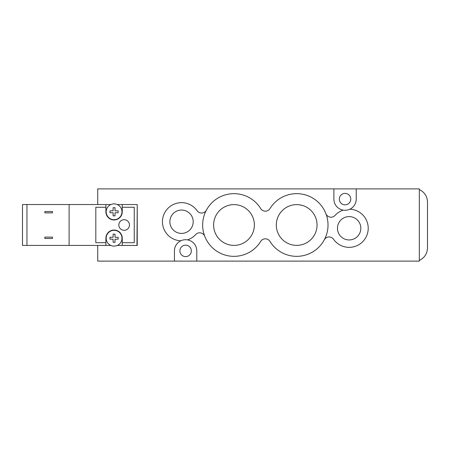 <?xml version="1.0" encoding="UTF-8"?>
<svg xmlns="http://www.w3.org/2000/svg" width="450" height="450" viewBox="0 0 450 450"><rect width="100%" height="100%" fill="white"/><g stroke="black" fill="none" stroke-linecap="round" stroke-linejoin="round"><path stroke-width="0.67" d="M122.254 242.696L122.254 238.219A8.179 8.179 0 0 0 114.075 230.04A8.179 8.179 0 0 0 105.896 238.219L105.896 242.696L95.816 242.696L95.816 207.27L105.896 207.27L105.896 211.781A8.179 8.179 0 0 0 114.075 219.96A8.179 8.179 0 0 0 122.254 211.781L122.254 207.27L134.241 207.27L134.241 242.696L122.254 242.696L122.254 245.424L136.969 245.424L137.239 204.559L137.239 245.441L117.287 245.441M110.863 245.441L97.723 245.424M97.723 245.441L97.723 261.113L174.442 261.113L174.442 250.892A11.177 11.177 0 0 1 180.833 240.795A19.08 19.08 0 0 1 164.756 212.636A19.08 19.08 0 0 1 197.123 210.735A5.451 5.451 0 0 0 206.381 210.172M325.918 213.716A5.451 5.451 0 0 0 335.036 215.426A19.08 19.08 0 0 1 343.232 210.133A11.177 11.177 0 0 1 333.883 199.108L333.883 188.888L97.723 188.888L97.723 204.542M419.321 260.432C424.502 257.873 427.224 253.71 427.5 247.939L427.5 202.061C427.247 196.279 424.519 192.116 419.321 189.568M204.75 236.284A5.451 5.451 0 0 0 195.638 234.574A19.08 19.08 0 0 1 187.442 239.867A11.177 11.177 0 0 1 196.791 250.892L196.791 261.113L419.321 261.113L419.321 188.888L356.231 188.888L356.231 199.108A11.177 11.177 0 0 1 349.841 209.205A19.08 19.08 0 0 1 365.918 237.364A19.08 19.08 0 0 1 333.551 239.265A5.451 5.451 0 0 0 324.293 239.828M350.781 199.108A5.721 5.721 0 0 1 345.054 204.834A5.721 5.721 0 0 1 339.334 199.108A5.721 5.721 0 0 1 345.054 193.388A5.721 5.721 0 0 1 350.781 199.108M191.34 250.892A5.721 5.721 0 0 1 185.619 256.613A5.721 5.721 0 0 1 179.893 250.892A5.721 5.721 0 0 1 185.619 245.166A5.721 5.721 0 0 1 191.34 250.892M276.306 225A20.374 20.374 0 0 1 306.866 207.354A20.374 20.374 0 0 1 306.866 242.646A20.374 20.374 0 0 1 276.306 225M213.621 225A20.374 20.374 0 0 1 244.181 207.354A20.374 20.374 0 0 1 244.181 242.646A20.374 20.374 0 0 1 213.621 225M337.472 228.268A11.672 11.672 0 0 1 354.983 218.16A11.672 11.672 0 0 1 354.983 238.382A11.672 11.672 0 0 1 337.472 228.268M169.858 221.732A11.672 11.672 0 0 1 187.363 211.618A11.672 11.672 0 0 1 187.363 231.84A11.672 11.672 0 0 1 169.858 221.732M343.232 210.133A11.177 11.177 0 0 0 349.841 209.205M187.442 239.867A11.177 11.177 0 0 0 180.833 240.795M269.977 241.419A5.451 5.451 0 0 0 260.691 241.419A31.343 31.343 0 0 1 213.626 248.822A31.343 31.343 0 0 1 213.626 201.178A31.343 31.343 0 0 1 260.691 208.581A5.451 5.451 0 0 0 269.977 208.581A31.343 31.343 0 0 1 317.048 201.178A31.343 31.343 0 0 1 317.048 248.822A31.343 31.343 0 0 1 269.977 241.419M333.883 188.888L356.231 188.888M196.791 261.113L174.442 261.113M124.161 230.316A5.316 5.316 0 0 1 119.554 222.345A5.316 5.316 0 0 1 128.762 222.345A5.316 5.316 0 0 1 124.161 230.316M113.119 239.175L109.986 239.175L113.119 239.175L113.119 242.308L115.031 242.308L113.119 242.308M109.986 239.175L109.986 237.263L113.119 237.263L109.986 237.263M113.119 237.263L113.119 234.129L115.031 234.129L113.119 234.129M115.031 234.129L115.031 237.263L118.164 237.263L115.031 237.263M115.031 239.175L118.164 239.175L115.031 239.175L115.031 242.308M118.164 237.263L118.164 239.175M113.119 212.737L109.986 212.737L113.119 212.737L113.119 215.871L115.031 215.871L113.119 215.871M109.986 212.737L109.986 210.825L113.119 210.825L109.986 210.825M113.119 210.825L113.119 207.692L115.031 207.692L113.119 207.692M115.031 207.692L115.031 210.825L118.164 210.825L115.031 210.825M115.031 212.737L118.164 212.737L115.031 212.737L115.031 215.871M118.164 210.825L118.164 212.737M114.075 203.878A7.903 7.903 0 0 0 108.562 217.446A7.903 7.903 0 0 0 121.399 214.757A7.903 7.903 0 0 0 114.075 203.878M114.075 246.122A7.903 7.903 0 0 1 107.229 234.264A7.903 7.903 0 0 1 120.921 234.264A7.903 7.903 0 0 1 114.075 246.122M44.848 237.127L52.481 237.127L52.481 238.489L44.848 238.489L44.848 237.127L44.848 238.489M52.481 212.873L44.848 212.873L44.848 211.511L52.481 211.511L52.481 212.873M44.848 212.873L44.848 211.511M26.949 204.542L22.5 204.542L22.5 245.424L26.949 245.424L26.949 204.542L69.103 204.542L69.103 245.424L26.949 245.424M105.896 207.27L105.896 204.542L69.103 204.542M105.896 204.542L110.903 204.542M117.248 204.542L122.254 204.542L122.254 207.27M136.969 204.542L122.254 204.542M110.824 245.424L105.896 245.424L105.896 242.696M105.896 245.424L69.103 245.424M122.254 245.424L117.321 245.424"/></g></svg>
